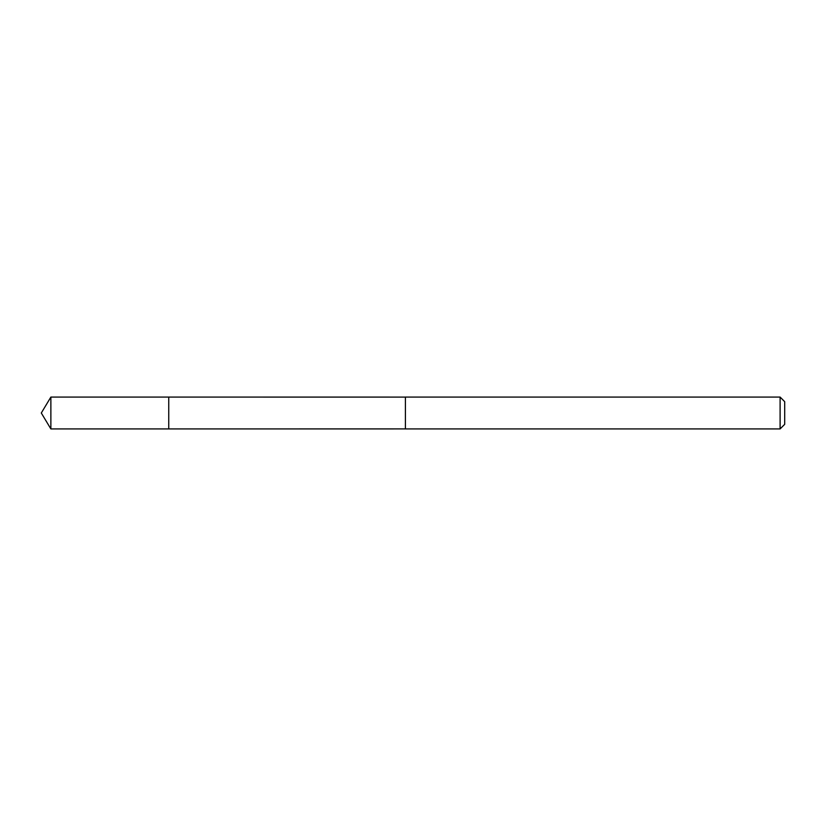 <?xml version="1.0" encoding="UTF-8"?>
<svg xmlns="http://www.w3.org/2000/svg" width="826" height="826" viewBox="0 0 826 826"><rect width="100%" height="100%" fill="white"/><g stroke="black" fill="none" stroke-linecap="round" stroke-linejoin="round"><path stroke-width="1.24" d="M168.741 428.921L168.741 397.079L50.871 397.069L50.871 428.931L168.741 428.921L168.741 397.079L405.411 397.089L405.411 428.911L50.871 428.931L41.3 413L50.871 428.931M405.411 421.25L405.411 428.931L780.105 428.931L780.105 397.069L405.411 397.069L405.411 421.25M780.105 397.069L784.7 401.673L784.7 424.327L780.105 428.931M41.3 413L50.871 397.069"/></g></svg>
